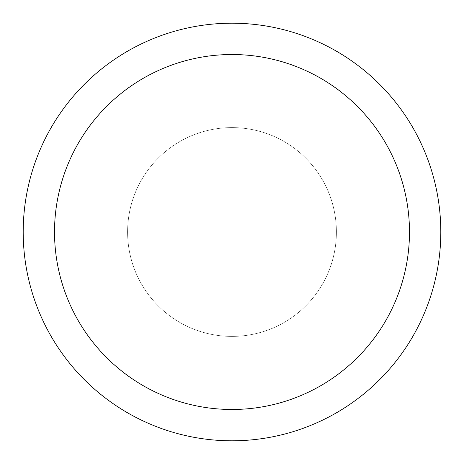 <?xml version="1.0" encoding="UTF-8"?>
<svg xmlns="http://www.w3.org/2000/svg" width="464" height="464" viewBox="0 0 464 464"><rect width="100%" height="100%" fill="white"/><g stroke="black" fill="none" stroke-linecap="round" stroke-linejoin="round"><path stroke-width="0.35" stroke-dasharray="2.32 1.74" d="M232 127.606A104.394 104.394 0 0 1 336.394 232A104.394 104.394 0 0 1 232 336.394A104.394 104.394 0 0 1 127.606 232A104.394 104.394 0 0 1 232 127.606A104.394 104.394 0 0 1 336.394 232A104.394 104.394 0 0 1 232 336.394A104.394 104.394 0 0 1 127.606 232A104.394 104.394 0 0 1 284.2 141.59A104.4 104.4 0 0 1 322.41 284.2A104.4 104.4 0 0 1 131.155 204.978A104.4 104.4 0 0 1 232 127.6M232 23.206A208.794 208.794 0 0 1 440.794 232A208.794 208.794 0 0 1 232 440.794A208.8 208.8 0 0 1 23.2 232A208.8 208.8 0 0 1 232 23.2A208.8 208.8 0 0 1 440.8 232A208.8 208.8 0 0 1 232 440.8A208.794 208.794 0 0 1 23.206 232A208.794 208.794 0 0 1 232 23.206M284.2 141.59A104.4 104.4 0 0 1 232 336.4A104.4 104.4 0 0 1 141.59 179.8A104.4 104.4 0 0 1 332.845 259.022A104.4 104.4 0 0 1 179.8 322.41"/><path stroke-width="0.7" d="M232 23.2A208.8 208.8 0 0 1 440.8 232A208.8 208.8 0 0 1 232 440.8A208.8 208.8 0 0 1 23.2 232A208.8 208.8 0 0 1 232 23.2M232 54.52A177.48 177.48 0 0 1 409.48 232A177.48 177.48 0 0 1 232 409.48A177.48 177.48 0 0 1 54.52 232A177.48 177.48 0 0 1 232 54.52"/></g></svg>
